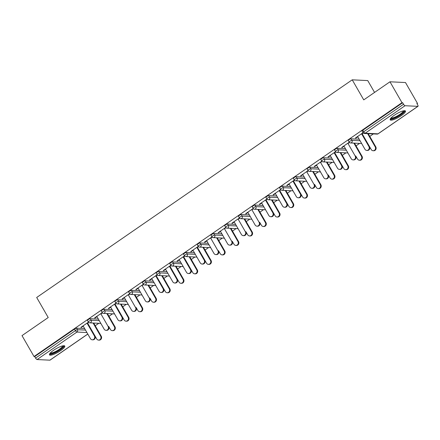 <?xml version="1.0" encoding="UTF-8"?>
<svg xmlns="http://www.w3.org/2000/svg" width="440" height="440" viewBox="0 0 440 440"><rect width="100%" height="100%" fill="white"/><g stroke="black" fill="none" stroke-linecap="round" stroke-linejoin="round"><path stroke-width="0.66" d="M60.654 350.625A8.828 2.024 150.1 0 0 64.773 346.055A8.828 2.024 150.1 0 0 53.592 350.284A8.828 2.024 150.1 0 0 49.473 354.855A8.828 2.024 150.1 0 0 60.654 350.625M401.346 115.61A8.828 2.024 150.1 0 0 405.471 111.04A8.828 2.024 150.1 0 0 394.29 115.269A8.828 2.024 150.1 0 0 390.17 119.84A8.828 2.024 150.1 0 0 401.346 115.61M374.556 92.422L367.741 80.581L352.226 79.827L36.691 297.479L48.219 317.532L22 335.616L34.023 356.527L401.995 102.696L389.972 81.791L405.493 82.544L417.516 103.45L416.834 103.417L417.714 104.946A1.7 0.556 55.4 0 1 418 106.309L378.142 133.804A1.7 0.556 55.4 0 0 378.224 133.689M95.238 325.76L98.819 323.29M108.966 316.289L112.541 313.825M122.689 306.823L126.269 304.354M136.417 297.352L139.997 294.882M150.145 287.887L153.72 285.417M163.867 278.416L167.448 275.946M177.595 268.95L181.176 266.481M191.323 259.479L194.904 257.01M205.051 250.014L208.626 247.544M218.774 240.543L222.354 238.073M232.502 231.072L236.082 228.608M246.23 221.606L249.805 219.137M259.952 212.135L263.533 209.671M273.68 202.67L277.261 200.2M287.408 193.198L290.989 190.729M301.131 183.733L304.711 181.264M314.859 174.262L318.439 171.793M328.587 164.797L332.167 162.327M342.315 155.326L345.889 152.856M356.037 145.86L359.618 143.391M369.765 136.389L373.346 133.92M417.043 103.774L417.516 103.45M405.053 105.721L365.195 133.216A1.7 0.556 55.4 0 1 363.693 131.753A1.7 0.391 150.1 0 0 362.901 132.633L362.021 131.104A1.7 0.391 -29.9 0 1 362.813 130.224L363.693 131.753L403.552 104.258A1.7 0.556 55.4 0 0 405.053 105.721L417.857 106.343A1.7 0.556 55.4 0 0 418 106.309M362.813 130.224L402.677 102.729L401.995 102.696M403.552 104.258L402.677 102.729M50.111 360.019A1.7 0.556 -124.6 0 1 50.028 360.14A1.7 0.556 -124.6 0 1 49.885 360.173L37.081 359.552A1.7 0.556 -124.6 0 1 35.58 358.083L34.7 356.56L34.023 356.527M352.226 79.827L363.754 99.875L389.972 81.791M362.995 132.776L355.394 138.017L355.982 138.045L355.8 137.737M355.982 138.045L357.786 136.802M361.746 134.068L363.231 133.045M368.456 133.683L367.868 134.09M368.456 134.118L369.045 133.711M90.288 318.714L91.163 320.243A1.7 0.391 -29.9 0 0 89.166 321.123A1.7 0.391 150.1 0 0 88.374 322.003L87.494 320.474A1.7 0.391 -29.9 0 1 88.286 319.594A1.7 0.391 -29.9 0 1 90.288 318.714L98.368 319.11M34.7 356.56L74.558 329.065A1.7 0.391 -29.9 0 1 76.56 328.185L84.645 328.581M102.19 312.675L94.589 317.916L95.178 317.95L96.987 316.701M100.942 313.973L102.432 312.945M107.657 314.017L108.246 313.61M107.657 313.583L107.069 313.99M117.739 299.777L118.618 301.307A1.7 0.391 -29.9 0 0 116.617 302.187A1.7 0.391 150.1 0 0 115.825 303.061L114.945 301.538A1.7 0.391 -29.9 0 1 115.742 300.658A1.7 0.391 -29.9 0 1 117.739 299.777L125.824 300.173M129.646 293.739L122.045 298.98L122.634 299.013L124.438 297.764M128.398 295.031L129.883 294.008M135.108 295.081L135.696 294.673M135.108 294.646L134.519 295.053M145.189 280.841L146.069 282.37A1.7 0.391 -29.9 0 0 144.073 283.25A1.7 0.391 150.1 0 0 143.281 284.125L142.401 282.601A1.7 0.391 -29.9 0 1 143.193 281.721A1.7 0.391 -29.9 0 1 145.189 280.841L153.274 281.237M157.097 274.802L149.496 280.044L150.084 280.071L151.888 278.828M155.848 276.095L157.339 275.072M162.564 276.144L163.152 275.737M162.564 275.71L161.975 276.117M172.645 261.905L173.525 263.434A1.7 0.391 -29.9 0 0 171.523 264.308A1.7 0.391 150.1 0 0 170.731 265.188L169.851 263.665A1.7 0.391 -29.9 0 1 170.643 262.785A1.7 0.391 -29.9 0 1 172.645 261.905L180.73 262.301M184.553 255.865L176.952 261.107L177.535 261.135L179.344 259.892M183.304 257.158L184.789 256.135M190.014 257.207L190.603 256.801M190.014 256.773L189.426 257.18M200.096 242.968L200.976 244.497A1.7 0.391 -29.9 0 0 198.979 245.372A1.7 0.391 150.1 0 0 198.181 246.252L197.307 244.723A1.7 0.391 -29.9 0 1 198.099 243.848A1.7 0.391 -29.9 0 1 200.096 242.968L208.181 243.364M212.003 236.929L204.402 242.171L204.99 242.198L206.795 240.955M210.755 238.222L212.245 237.198M217.47 238.271L218.053 237.864M217.465 237.837L216.882 238.244M227.552 224.032L228.426 225.561A1.7 0.391 -29.9 0 0 226.43 226.435A1.7 0.391 150.1 0 0 225.638 227.315L224.757 225.786A1.7 0.391 -29.9 0 1 225.549 224.912A1.7 0.391 -29.9 0 1 227.552 224.032L235.631 224.428M239.454 217.993L231.853 223.234L232.441 223.262L234.251 222.019M238.211 219.285L239.696 218.262M244.921 219.335L245.509 218.928M244.921 218.9L244.332 219.302M255.002 205.095L255.882 206.624A1.7 0.391 -29.9 0 0 253.88 207.499A1.7 0.391 150.1 0 0 253.088 208.379L252.214 206.85A1.7 0.391 -29.9 0 1 253.006 205.97A1.7 0.391 -29.9 0 1 255.002 205.095L263.087 205.486M266.91 199.056L259.309 204.298L259.897 204.325L261.701 203.082M265.661 200.349L267.146 199.32M272.371 200.398L272.96 199.991M272.371 199.964L271.788 200.365M282.452 186.159L283.333 187.688A1.7 0.391 -29.9 0 0 281.336 188.562A1.7 0.391 150.1 0 0 280.544 189.442L279.664 187.913A1.7 0.391 -29.9 0 1 280.456 187.033A1.7 0.391 -29.9 0 1 282.452 186.159L290.538 186.549M294.36 180.114L286.759 185.361L287.348 185.389L289.157 184.14M293.111 181.412L294.602 180.384M299.827 181.462L300.416 181.055M299.827 181.027L299.239 181.429M309.909 167.222L310.789 168.746A1.7 0.391 -29.9 0 0 308.786 169.626A1.7 0.391 150.1 0 0 307.995 170.506L307.115 168.977A1.7 0.391 -29.9 0 1 307.912 168.097A1.7 0.391 -29.9 0 1 309.909 167.222L317.993 167.613M321.816 161.178L314.215 166.424L314.804 166.452L316.608 165.204M320.568 162.476L322.053 161.447M327.277 162.52L327.866 162.118M327.277 162.09L326.689 162.492M337.359 148.286L338.239 149.809A1.7 0.391 -29.9 0 0 336.243 150.689A1.7 0.391 150.1 0 0 335.451 151.569L334.57 150.04A1.7 0.391 -29.9 0 1 335.363 149.16A1.7 0.391 -29.9 0 1 337.359 148.286L345.444 148.676M349.267 142.241L341.666 147.488L342.254 147.516L344.058 146.267M348.018 143.539L349.509 142.511M354.734 143.583L355.322 143.181M354.734 143.149L354.145 143.555M351.087 138.815L351.967 140.344A1.7 0.391 -29.9 0 0 349.965 141.218A1.7 0.391 150.1 0 0 349.173 142.098L348.298 140.569A1.7 0.391 -29.9 0 1 349.091 139.695A1.7 0.391 -29.9 0 1 351.087 138.815L359.172 139.211M341.006 153.054L341.594 152.647M341.006 152.62L340.417 153.027M335.539 151.712L327.938 156.954L328.526 156.981L330.336 155.738M334.296 153.005L335.781 151.982M323.637 157.751L324.511 159.28A1.7 0.391 -29.9 0 0 322.514 160.155A1.7 0.391 150.1 0 0 321.723 161.035L320.843 159.511A1.7 0.391 -29.9 0 1 321.635 158.631A1.7 0.391 -29.9 0 1 323.637 157.751L331.716 158.147M313.555 171.99L314.138 171.584M313.55 171.556L312.966 171.963M308.088 170.649L300.487 175.89L301.076 175.918L302.88 174.674M306.84 171.941L308.33 170.918M296.18 176.688L297.061 178.216A1.7 0.391 -29.9 0 0 295.064 179.097A1.7 0.391 150.1 0 0 294.267 179.971L293.392 178.448A1.7 0.391 -29.9 0 1 294.184 177.568A1.7 0.391 -29.9 0 1 296.18 176.688L304.266 177.084M286.099 190.927L286.688 190.52M286.099 190.493L285.511 190.899M280.638 189.585L273.031 194.827L273.62 194.86L275.429 193.611M279.389 190.878L280.874 189.855M268.73 195.624L269.605 197.153A1.7 0.391 -29.9 0 0 267.608 198.033A1.7 0.391 150.1 0 0 266.816 198.907L265.936 197.384A1.7 0.391 -29.9 0 1 266.728 196.504A1.7 0.391 -29.9 0 1 268.73 195.624L276.815 196.02M258.649 209.864L259.237 209.457M258.649 209.429L258.06 209.836M253.181 208.522L245.581 213.763L246.169 213.796L247.973 212.548M251.933 209.814L253.424 208.791M241.274 214.561L242.154 216.09A1.7 0.391 -29.9 0 0 240.157 216.97A1.7 0.391 150.1 0 0 239.365 217.85L238.486 216.321A1.7 0.391 -29.9 0 1 239.278 215.441A1.7 0.391 -29.9 0 1 241.274 214.561L249.359 214.957M231.193 228.8L231.781 228.399M231.193 228.365L230.604 228.773M225.731 227.458L218.13 232.705L218.719 232.733L220.523 231.484M224.483 228.756L225.968 227.728M213.823 233.503L214.704 235.026A1.7 0.391 -29.9 0 0 212.702 235.906A1.7 0.391 150.1 0 0 211.91 236.786L211.03 235.257A1.7 0.391 -29.9 0 1 211.827 234.377A1.7 0.391 -29.9 0 1 213.823 233.503L221.909 233.893M203.742 247.737L204.331 247.335M203.742 247.302L203.154 247.709M198.275 246.395L190.674 251.642L191.263 251.669L193.072 250.421M197.027 247.693L198.517 246.664M186.373 252.439L187.248 253.963A1.7 0.391 -29.9 0 0 185.251 254.843A1.7 0.391 150.1 0 0 184.459 255.723L183.579 254.194A1.7 0.391 -29.9 0 1 184.371 253.314A1.7 0.391 -29.9 0 1 186.373 252.439L194.453 252.83M176.286 266.673L176.875 266.272M176.286 266.244L175.703 266.646M170.825 265.331L163.224 270.578L163.812 270.606L165.616 269.357M169.576 266.629L171.061 265.601M158.917 271.376L159.797 272.899A1.7 0.391 -29.9 0 0 157.795 273.779A1.7 0.391 150.1 0 0 157.003 274.659L156.129 273.13A1.7 0.391 -29.9 0 1 156.921 272.25A1.7 0.391 -29.9 0 1 158.917 271.376L167.002 271.766M148.836 285.615L149.424 285.208M148.836 285.18L148.247 285.582M143.369 284.268L135.768 289.514L136.356 289.542L138.166 288.293M142.126 285.566L143.611 284.537M131.467 290.312L132.341 291.841A1.7 0.391 -29.9 0 0 130.345 292.716A1.7 0.391 150.1 0 0 129.553 293.596L128.673 292.067A1.7 0.391 -29.9 0 1 129.465 291.187A1.7 0.391 -29.9 0 1 131.467 290.312L139.546 290.702M121.385 304.552L121.968 304.145M121.385 304.117L120.797 304.519M115.918 303.209L108.317 308.451L108.906 308.479L110.71 307.236M114.67 304.502L116.16 303.474M104.011 309.249L104.891 310.777A1.7 0.391 -29.9 0 0 102.894 311.652A1.7 0.391 150.1 0 0 102.097 312.532L101.222 311.003A1.7 0.391 -29.9 0 1 102.014 310.123A1.7 0.391 -29.9 0 1 104.011 309.249L112.096 309.639M93.929 323.488L94.517 323.081M93.929 323.054L93.341 323.461M88.468 322.146L80.867 327.388L81.45 327.415L83.259 326.172M87.219 323.439L88.704 322.416M342.254 147.516L342.073 147.202M328.526 156.981L328.35 156.673M314.804 166.452L314.622 166.139M301.076 175.918L300.894 175.61M287.348 185.389L287.172 185.075M273.62 194.86L273.444 194.546M259.897 204.325L259.716 204.017M246.169 213.796L245.988 213.483M232.441 223.262L232.265 222.954M218.719 232.733L218.537 232.419M204.99 242.198L204.809 241.89M191.263 251.669L191.087 251.356M177.535 261.135L177.359 260.827M163.812 270.606L163.631 270.292M150.084 280.071L149.908 279.763M136.356 289.542L136.18 289.229M122.634 299.013L122.452 298.7M108.906 308.479L108.724 308.171M95.178 317.95L95.002 317.636M81.45 327.415L81.274 327.107M357.61 136.488L364.942 149.248A2.546 2.332 -87.2 0 0 368.935 149.155A2.546 2.332 -87.2 0 0 368.902 146.514L369.49 146.542A2.546 2.332 92.8 0 1 367.389 150.453L366.8 150.425M362.153 133.788L369.49 146.542M361.565 133.76L368.902 146.514M375.194 146.823L375.782 146.85A2.546 2.332 92.8 0 1 373.675 150.761L373.087 150.728A2.546 2.332 -87.2 0 0 375.194 146.823L367.615 133.639M362.164 133.782L371.234 149.551A2.546 2.332 -87.2 0 0 373.087 150.728M375.782 146.85L368.28 133.804M403.904 110.759A7.64 1.755 -29.9 0 1 400.433 114.824A7.64 1.755 -29.9 0 1 390.709 118.344M391.122 117.871A7.073 1.623 150.1 0 0 399.933 114.34A7.073 1.623 150.1 0 0 403.288 110.875M390.143 119.312A8.767 2.013 150.1 0 0 400.884 114.846A8.767 2.013 150.1 0 0 405.026 110.754M63.212 345.769A7.64 1.755 -29.9 0 1 63.355 346.214A7.64 1.755 -29.9 0 1 56.683 351.698A7.64 1.755 -29.9 0 1 50.012 353.359M50.43 352.886A7.073 1.623 150.1 0 0 57.052 350.719A7.073 1.623 150.1 0 0 62.585 345.994A7.073 1.623 150.1 0 0 62.59 345.889M49.445 354.327A8.767 2.013 150.1 0 0 57.69 351.434A8.767 2.013 150.1 0 0 64.328 345.769M343.882 145.959L351.219 158.714A2.546 2.332 -87.2 0 0 355.207 158.626A2.546 2.332 -87.2 0 0 355.179 155.986L355.762 156.013A2.546 2.332 92.8 0 1 353.661 159.918L353.073 159.891M359.365 160.198A2.546 2.332 -87.2 0 0 361.466 156.288L362.054 156.316A2.546 2.332 92.8 0 1 359.953 160.226L359.365 160.198A2.546 2.332 -87.2 0 1 357.506 159.022L355.762 156.013M347.842 143.226L355.179 155.986M330.154 155.424L337.491 168.185A2.546 2.332 -87.2 0 0 341.479 168.091A2.546 2.332 -87.2 0 0 341.451 165.451L342.04 165.479A2.546 2.332 92.8 0 1 339.933 169.389L339.345 169.362M334.702 152.724L342.04 165.479M334.114 152.697L341.451 165.451M316.426 164.896L323.763 177.65A2.546 2.332 -87.2 0 0 327.756 177.562A2.546 2.332 -87.2 0 0 327.723 174.922L328.312 174.95A2.546 2.332 92.8 0 1 326.211 178.86L325.622 178.827M331.909 179.135A2.546 2.332 -87.2 0 0 334.015 175.225L334.604 175.257A2.546 2.332 92.8 0 1 332.497 179.163L331.909 179.135A2.546 2.332 -87.2 0 1 330.055 177.958L328.312 174.95M320.386 162.162L327.723 174.922M302.704 174.361L310.035 187.121A2.546 2.332 -87.2 0 0 314.028 187.028A2.546 2.332 -87.2 0 0 313.995 184.388L314.584 184.415A2.546 2.332 92.8 0 1 312.483 188.326L311.894 188.298M318.18 188.606A2.546 2.332 -87.2 0 0 320.287 184.696L320.875 184.723A2.546 2.332 92.8 0 1 318.769 188.634L318.18 188.606A2.546 2.332 -87.2 0 1 316.327 187.424L314.584 184.415M306.664 171.633L313.995 184.388M288.976 183.832L296.312 196.587A2.546 2.332 -87.2 0 0 300.3 196.499A2.546 2.332 -87.2 0 0 300.273 193.859L300.861 193.886A2.546 2.332 92.8 0 1 298.755 197.797L298.166 197.764M293.524 181.132L300.861 193.886M292.936 181.099L300.273 193.859M361.466 156.288L353.887 143.11M362.054 156.316L354.552 143.275M347.738 165.759L348.326 165.787A2.546 2.332 92.8 0 1 346.225 169.697L345.637 169.664A2.546 2.332 -87.2 0 0 347.738 165.759L340.159 152.581M334.708 152.719L343.777 168.487A2.546 2.332 -87.2 0 0 345.637 169.664M348.326 165.787L340.824 152.74M334.015 175.225L326.436 162.047M334.604 175.257L327.102 162.212M320.287 184.696L312.708 171.518M320.875 184.723L313.374 171.677M306.559 194.161L307.148 194.194A2.546 2.332 92.8 0 1 305.047 198.099L304.458 198.072A2.546 2.332 -87.2 0 0 306.559 194.161L298.98 180.983M293.53 181.121L302.599 196.895A2.546 2.332 -87.2 0 0 304.458 198.072M307.148 194.194L299.645 181.148M275.248 193.298L282.584 206.058A2.546 2.332 -87.2 0 0 286.572 205.964A2.546 2.332 -87.2 0 0 286.545 203.324L287.133 203.357A2.546 2.332 92.8 0 1 285.027 207.262L284.444 207.235M279.796 190.597L287.133 203.357M279.207 190.57L286.545 203.324M292.831 203.632L293.42 203.66A2.546 2.332 92.8 0 1 291.319 207.57L290.73 207.543A2.546 2.332 -87.2 0 0 292.831 203.632L285.257 190.454M279.807 190.591L288.877 206.365A2.546 2.332 -87.2 0 0 290.73 207.543M293.42 203.66L285.923 190.619M261.525 202.769L268.857 215.523A2.546 2.332 -87.2 0 0 272.85 215.435A2.546 2.332 -87.2 0 0 272.817 212.795L273.405 212.823A2.546 2.332 92.8 0 1 271.304 216.733L270.716 216.706M266.068 200.068L273.405 212.823M265.485 200.035L272.817 212.795M279.109 213.103L279.697 213.131A2.546 2.332 92.8 0 1 277.591 217.036L277.002 217.008A2.546 2.332 -87.2 0 0 279.109 213.103L271.53 199.92M266.079 200.063L275.149 215.831A2.546 2.332 -87.2 0 0 277.002 217.008M279.697 213.131L272.195 200.085M247.797 212.24L255.134 224.994A2.546 2.332 -87.2 0 0 259.122 224.901A2.546 2.332 -87.2 0 0 259.094 222.261L259.677 222.294A2.546 2.332 92.8 0 1 257.576 226.198L256.988 226.171M263.28 226.479A2.546 2.332 -87.2 0 0 265.381 222.569L265.969 222.596A2.546 2.332 92.8 0 1 263.868 226.507L263.28 226.479A2.546 2.332 -87.2 0 1 261.421 225.302L259.677 222.294M251.757 209.506L259.094 222.261M265.381 222.569L257.802 209.391M265.969 222.596L258.467 209.556M234.069 221.705L241.406 234.465A2.546 2.332 -87.2 0 0 245.394 234.372A2.546 2.332 -87.2 0 0 245.366 231.732L245.955 231.759A2.546 2.332 92.8 0 1 243.848 235.67L243.26 235.642M249.552 235.945A2.546 2.332 -87.2 0 0 251.653 232.04L252.241 232.067A2.546 2.332 92.8 0 1 250.14 235.972L249.552 235.945A2.546 2.332 -87.2 0 1 247.693 234.768L245.955 231.759M238.029 218.972L245.366 231.732M251.653 232.04L244.073 218.856M252.241 232.067L244.745 219.021M220.341 231.176L227.678 243.931A2.546 2.332 -87.2 0 0 231.671 243.843A2.546 2.332 -87.2 0 0 231.638 241.203L232.227 241.23A2.546 2.332 92.8 0 1 230.126 245.135L229.537 245.108M235.823 245.416A2.546 2.332 -87.2 0 0 237.93 241.505L238.519 241.532A2.546 2.332 92.8 0 1 236.412 245.443L235.823 245.416A2.546 2.332 -87.2 0 1 233.97 244.239L232.227 241.23M224.301 228.443L231.638 241.203M237.93 241.505L230.351 228.327M238.519 241.532L231.017 228.492M206.619 240.642L213.95 253.402A2.546 2.332 -87.2 0 0 217.943 253.308A2.546 2.332 -87.2 0 0 217.91 250.668L218.499 250.696A2.546 2.332 92.8 0 1 216.398 254.606L215.809 254.579M222.096 254.881A2.546 2.332 -87.2 0 0 224.202 250.976L224.791 251.004A2.546 2.332 92.8 0 1 222.684 254.914L222.096 254.881A2.546 2.332 -87.2 0 1 220.242 253.704L218.499 250.696M210.579 237.914L217.91 250.668M224.202 250.976L216.623 237.793M224.791 251.004L217.289 237.958M192.891 250.113L200.228 262.867A2.546 2.332 -87.2 0 0 204.215 262.779A2.546 2.332 -87.2 0 0 204.188 260.139L204.776 260.166A2.546 2.332 92.8 0 1 202.67 264.072L202.081 264.044M197.439 247.407L204.776 260.166M196.851 247.379L204.188 260.139M210.474 260.442L211.063 260.469A2.546 2.332 92.8 0 1 208.962 264.38L208.373 264.352A2.546 2.332 -87.2 0 0 210.474 260.442L202.895 247.264M197.445 247.401L206.514 263.175A2.546 2.332 -87.2 0 0 208.373 264.352M211.063 260.469L203.561 247.429M179.163 259.578L186.5 272.338A2.546 2.332 -87.2 0 0 190.487 272.245A2.546 2.332 -87.2 0 0 190.46 269.605L191.048 269.632A2.546 2.332 92.8 0 1 188.941 273.543L188.359 273.515M183.711 256.878L191.048 269.632M183.123 256.85L190.46 269.605M196.746 269.913L197.335 269.94A2.546 2.332 92.8 0 1 195.234 273.851L194.645 273.818A2.546 2.332 -87.2 0 0 196.746 269.913L189.173 256.735M183.722 256.872L192.792 272.641A2.546 2.332 -87.2 0 0 194.645 273.818M197.335 269.94L189.838 256.894M165.44 269.049L172.772 281.804A2.546 2.332 -87.2 0 0 176.764 281.716A2.546 2.332 -87.2 0 0 176.732 279.076L177.32 279.103A2.546 2.332 92.8 0 1 175.219 283.014L174.631 282.981M169.983 266.343L177.32 279.103M169.4 266.315L176.732 279.076M183.024 279.378L183.612 279.411A2.546 2.332 92.8 0 1 181.506 283.316L180.917 283.289A2.546 2.332 -87.2 0 0 183.024 279.378L175.445 266.2M169.994 266.338L179.064 282.111A2.546 2.332 -87.2 0 0 180.917 283.289M183.612 279.411L176.11 266.365M151.712 278.514L159.049 291.275A2.546 2.332 -87.2 0 0 163.037 291.181A2.546 2.332 -87.2 0 0 163.009 288.541L163.597 288.569A2.546 2.332 92.8 0 1 161.491 292.479L160.903 292.452M156.261 275.814L163.597 288.569M155.672 275.787L163.009 288.541M169.296 288.849L169.884 288.877A2.546 2.332 92.8 0 1 167.783 292.787L167.195 292.76A2.546 2.332 -87.2 0 0 169.296 288.849L161.716 275.671M156.266 275.809L165.336 291.577A2.546 2.332 -87.2 0 0 167.195 292.76M169.884 288.877L162.382 275.831M137.984 287.986L145.321 300.74A2.546 2.332 -87.2 0 0 149.309 300.652A2.546 2.332 -87.2 0 0 149.281 298.012L149.87 298.04A2.546 2.332 92.8 0 1 147.763 301.95L147.174 301.917M153.466 302.225A2.546 2.332 -87.2 0 0 155.568 298.315L156.156 298.348A2.546 2.332 92.8 0 1 154.055 302.252L153.466 302.225A2.546 2.332 -87.2 0 1 151.607 301.048L149.87 298.04M141.944 285.252L149.281 298.012M155.568 298.315L147.989 285.137M156.156 298.348L148.66 285.302M124.256 297.451L131.593 310.211A2.546 2.332 -87.2 0 0 135.586 310.118A2.546 2.332 -87.2 0 0 135.553 307.478L136.142 307.511A2.546 2.332 92.8 0 1 134.041 311.416L133.452 311.388M139.739 311.696A2.546 2.332 -87.2 0 0 141.845 307.786L142.434 307.813A2.546 2.332 92.8 0 1 140.327 311.724L139.739 311.696A2.546 2.332 -87.2 0 1 137.885 310.519L136.142 307.511M128.216 294.723L135.553 307.478M141.845 307.786L134.266 294.608M142.434 307.813L134.932 294.773M110.534 306.922L117.871 319.677A2.546 2.332 -87.2 0 0 121.858 319.589A2.546 2.332 -87.2 0 0 121.825 316.949L122.413 316.976A2.546 2.332 92.8 0 1 120.313 320.887L119.724 320.859M115.082 304.222L122.413 316.976M114.493 304.189L121.825 316.949M128.117 317.257L128.706 317.284A2.546 2.332 92.8 0 1 126.599 321.189L126.011 321.161A2.546 2.332 -87.2 0 0 128.117 317.257L120.538 304.073M115.088 304.216L124.157 319.985A2.546 2.332 -87.2 0 0 126.011 321.161M128.706 317.284L121.204 304.238M96.806 316.393L104.142 329.148A2.546 2.332 -87.2 0 0 108.13 329.06A2.546 2.332 -87.2 0 0 108.103 326.414L108.691 326.447A2.546 2.332 92.8 0 1 106.585 330.352L105.996 330.325M112.288 330.632A2.546 2.332 -87.2 0 0 114.389 326.722L114.978 326.75A2.546 2.332 92.8 0 1 112.877 330.66L112.288 330.632A2.546 2.332 -87.2 0 1 110.429 329.456L108.691 326.447M100.766 313.659L108.103 326.414M114.389 326.722L106.81 313.544M114.978 326.75L107.476 313.709M83.078 325.859L90.415 338.618A2.546 2.332 -87.2 0 0 94.402 338.525A2.546 2.332 -87.2 0 0 94.375 335.885L94.963 335.913A2.546 2.332 92.8 0 1 92.862 339.823L92.274 339.796M87.626 323.158L94.963 335.913M87.038 323.131L94.375 335.885M100.667 336.193L101.25 336.221A2.546 2.332 92.8 0 1 99.149 340.125L98.56 340.098A2.546 2.332 -87.2 0 0 100.667 336.193L93.088 323.01M87.637 323.152L96.707 338.921A2.546 2.332 -87.2 0 0 98.56 340.098M101.25 336.221L93.753 323.175M362.901 132.633A1.7 1.7 0 0 0 364.287 133.48A1.7 1.557 92.8 0 0 365.195 133.216L377.999 133.837L417.857 106.343M377.999 133.837A1.7 0.556 55.4 0 0 378.142 133.804A1.7 1.7 0 0 1 377.097 134.101A1.7 1.557 92.8 0 0 377.999 133.837M49.885 360.173L87.78 334.032M86.922 332.541L76.939 332.057L37.081 359.552M35.58 358.083L75.438 330.589L74.558 329.065M76.56 328.185L77.44 329.714A1.7 1.557 -87.2 0 1 76.939 332.057A1.7 0.556 -124.6 0 1 75.438 330.589A1.7 0.391 -29.9 0 1 77.44 329.714L85.52 330.105M349.173 142.098A1.7 1.7 0 0 0 350.565 142.951A1.7 1.557 92.8 0 0 351.466 142.687A1.7 1.557 -87.2 0 0 351.967 140.344L360.052 140.734M335.451 151.569A1.7 1.7 0 0 0 336.837 152.416A1.7 1.557 92.8 0 0 337.744 152.152A1.7 1.557 -87.2 0 0 338.239 149.809L346.324 150.205M321.723 161.035A1.7 1.7 0 0 0 323.109 161.887A1.7 1.557 92.8 0 0 324.016 161.623A1.7 1.557 -87.2 0 0 324.511 159.28L332.596 159.671M307.995 170.506A1.7 1.7 0 0 0 309.386 171.353A1.7 1.557 92.8 0 0 310.288 171.089A1.7 1.557 -87.2 0 0 310.789 168.746L318.868 169.142M294.267 179.971A1.7 1.7 0 0 0 295.658 180.823A1.7 1.557 92.8 0 0 296.566 180.56A1.7 1.557 -87.2 0 0 297.061 178.216L305.145 178.613M280.544 189.442A1.7 1.7 0 0 0 281.93 190.289A1.7 1.557 92.8 0 0 282.838 190.025A1.7 1.557 -87.2 0 0 283.333 187.688L291.418 188.078M266.816 198.907A1.7 1.7 0 0 0 268.207 199.76A1.7 1.557 92.8 0 0 269.11 199.496A1.7 1.557 -87.2 0 0 269.605 197.153L277.69 197.549M253.088 208.379A1.7 1.7 0 0 0 254.48 209.226A1.7 1.557 92.8 0 0 255.387 208.967A1.7 1.557 -87.2 0 0 255.882 206.624L263.967 207.014M239.365 217.85A1.7 1.7 0 0 0 240.752 218.697A1.7 1.557 92.8 0 0 241.659 218.433A1.7 1.557 -87.2 0 0 242.154 216.09L250.239 216.486M225.638 227.315A1.7 1.7 0 0 0 227.024 228.162A1.7 1.557 92.8 0 0 227.931 227.904A1.7 1.557 -87.2 0 0 228.426 225.561L236.511 225.951M211.91 236.786A1.7 1.7 0 0 0 213.301 237.633A1.7 1.557 92.8 0 0 214.203 237.369A1.7 1.557 -87.2 0 0 214.704 235.026L222.783 235.422M198.181 246.252A1.7 1.7 0 0 0 199.573 247.104A1.7 1.557 92.8 0 0 200.481 246.84A1.7 1.557 -87.2 0 0 200.976 244.497L209.061 244.888M184.459 255.723A1.7 1.7 0 0 0 185.845 256.57A1.7 1.557 92.8 0 0 186.753 256.305A1.7 1.557 -87.2 0 0 187.248 253.963L195.333 254.359M170.731 265.188A1.7 1.7 0 0 0 172.123 266.041A1.7 1.557 92.8 0 0 173.024 265.777A1.7 1.557 -87.2 0 0 173.525 263.434L181.605 263.824M157.003 274.659A1.7 1.7 0 0 0 158.395 275.506A1.7 1.557 92.8 0 0 159.302 275.242A1.7 1.557 -87.2 0 0 159.797 272.899L167.882 273.295M143.281 284.125A1.7 1.7 0 0 0 144.666 284.977A1.7 1.557 92.8 0 0 145.574 284.713A1.7 1.557 -87.2 0 0 146.069 282.37L154.154 282.766M129.553 293.596A1.7 1.7 0 0 0 130.939 294.443A1.7 1.557 92.8 0 0 131.846 294.179A1.7 1.557 -87.2 0 0 132.341 291.841L140.426 292.232M115.825 303.061A1.7 1.7 0 0 0 117.216 303.914A1.7 1.557 92.8 0 0 118.118 303.65A1.7 1.557 -87.2 0 0 118.618 301.307L126.698 301.702M102.097 312.532A1.7 1.7 0 0 0 103.488 313.379A1.7 1.557 92.8 0 0 104.396 313.12A1.7 1.557 -87.2 0 0 104.891 310.777L112.976 311.168M88.374 322.003A1.7 1.7 0 0 0 89.76 322.85A1.7 1.557 92.8 0 0 90.668 322.586A1.7 1.557 -87.2 0 0 91.163 320.243L99.248 320.639M87.808 334.081L50.028 360.14M364.287 133.48L377.097 134.101M350.565 142.951L361.631 143.484M336.837 152.416L347.902 152.955M323.109 161.887L334.18 162.426M309.386 171.353L320.452 171.892M295.658 180.823L306.724 181.363M281.93 190.289L293.002 190.828M268.207 199.76L279.274 200.299M254.48 209.226L265.546 209.764M240.752 218.697L251.818 219.236M227.024 228.162L238.095 228.701M213.301 237.633L224.367 238.172M199.573 247.104L210.639 247.643M185.845 256.57L196.917 257.109M172.123 266.041L183.189 266.579M158.395 275.506L169.461 276.045M144.666 284.977L155.738 285.516M130.939 294.443L142.01 294.982M117.216 303.914L128.282 304.452M103.488 313.379L114.554 313.918M89.76 322.85L100.832 323.389"/></g></svg>
